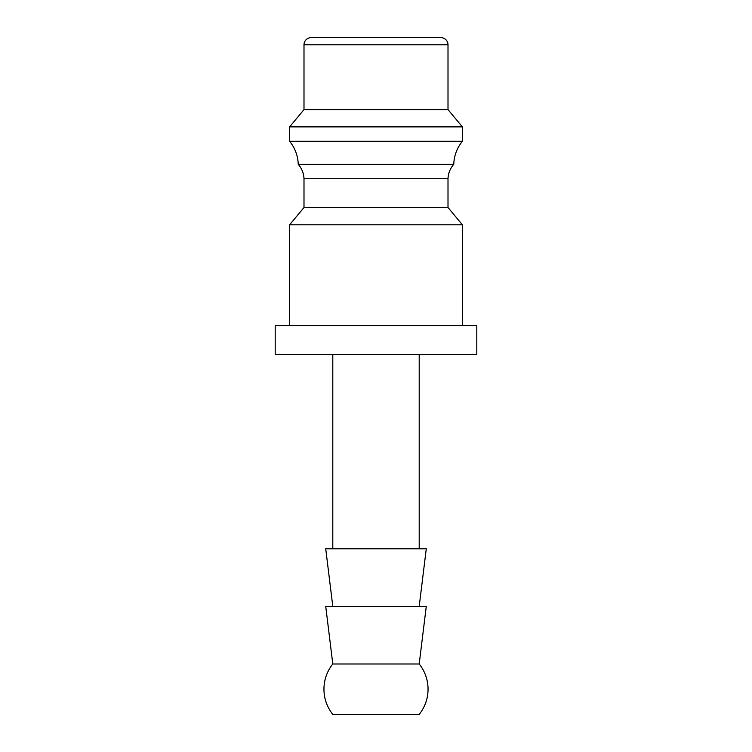 <?xml version="1.0" encoding="UTF-8"?>
<svg xmlns="http://www.w3.org/2000/svg" width="752" height="752" viewBox="0 0 752 752"><rect width="100%" height="100%" fill="white"/><g stroke="black" fill="none" stroke-linecap="round" stroke-linejoin="round"><path stroke-width="1.13" d="M448.004 44.8L303.996 44.8A7.2 7.2 0 0 1 311.196 37.6L440.804 37.6A7.2 7.2 0 0 1 448.004 44.8L448.004 109.604L462.395 126.881L462.395 141.282A38.296 38.296 0 0 0 453.757 164.321A23.058 23.058 0 0 0 448.004 178.722L448.004 207.524L462.395 224.801L289.605 224.801L289.605 325.597M448.004 207.524L303.996 207.524L289.605 224.801M448.004 178.722L303.996 178.722L303.996 207.524M462.395 141.282L289.605 141.282A38.296 38.296 0 0 1 298.243 164.321A23.058 23.058 0 0 1 303.996 178.722M462.395 126.881L289.605 126.881L289.605 141.282M448.004 109.604L303.996 109.604L289.605 126.881M275.204 325.597L476.796 325.597L476.796 354.399L275.204 354.399L275.204 325.597M419.202 663.997A40.317 40.317 0 0 1 419.202 714.4L332.798 714.4A40.317 40.317 0 0 1 332.798 663.997L325.729 606.403L426.271 606.403L419.202 663.997L332.798 663.997M419.202 606.403L426.271 548.8L325.729 548.8L332.798 606.403M453.757 164.321L298.243 164.321M303.996 44.8L303.996 109.604M332.798 354.399L332.798 548.8M419.202 354.399L419.202 548.8M462.395 224.801L462.395 325.597"/></g></svg>
